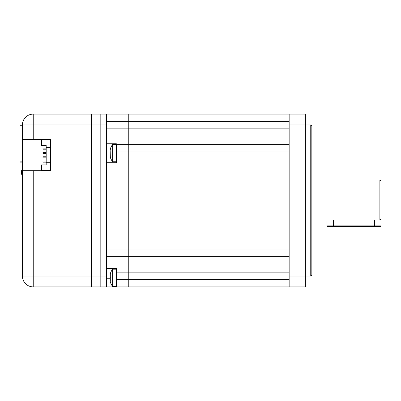 <?xml version="1.0" encoding="UTF-8"?>
<svg xmlns="http://www.w3.org/2000/svg" width="401" height="401" viewBox="0 0 401 401"><rect width="100%" height="100%" fill="white"/><g stroke="black" fill="none" stroke-linecap="round" stroke-linejoin="round"><path stroke-width="0.6" d="M379.872 179.984L380.95 181.062L380.95 218.826L379.872 219.969L379.872 179.984L311.838 179.984M379.872 219.969L333.437 219.969C325.076 221.116 325.076 221.116 333.437 219.969L333.437 225.878L380.95 225.878L380.409 226.42L327.497 226.42L326.955 225.878L333.437 225.878L333.437 226.42L368.043 226.42M106.656 143.758L116.375 143.758L116.375 162.706L106.656 162.706L106.656 249.096L128.25 249.096L128.25 286.89L128.25 279.332L289.156 279.332M106.656 268.535L116.375 268.535L116.375 286.89L100.175 286.89L100.175 124.906L100.175 286.89L33.223 286.89A10.797 10.797 0 0 1 22.421 276.094L22.421 170.696L33.223 170.696L33.223 276.094L91.533 276.094L91.533 286.89L91.533 124.906L33.223 124.906L33.223 114.11L128.25 114.11L128.25 249.096L289.156 249.096L289.156 151.904L128.25 151.904L128.25 256.655L106.656 256.655M116.375 286.89L289.156 286.89L289.156 114.11L305.356 114.11L305.356 286.89L289.156 286.89M116.375 144.345L289.156 144.345M116.375 144.465L112.651 144.465L112.651 161.743L116.375 161.743M110.315 156.906L110.155 149.628C109.939 150.325 109.939 150.325 110.155 149.628C109.939 150.325 109.939 150.325 110.155 149.628L110.325 149.628M110.315 149.297L110.155 149.628M110.155 156.575C109.939 155.879 109.939 155.879 110.155 156.575C109.939 155.879 109.939 155.879 110.155 156.575L110.325 156.575M116.375 269.206L112.651 269.206L112.651 286.484L116.375 286.484M110.3 281.402L110.295 274.264M110.325 273.843L110.155 274.54M110.34 281.151L110.155 281.427M110.29 280.75L110.009 280.875A14.04 14.04 0 0 0 112.651 286.484M110.155 279.116L110.155 280.8M110.009 276.329L110.335 277.492M110.145 274.936L110.009 274.815A14.04 14.04 0 0 1 112.651 269.206M116.375 272.855L128.25 272.855L128.25 279.332L116.375 279.332M289.156 256.655L128.25 256.655L128.25 272.855L289.156 272.855M106.656 121.668L128.25 121.668L128.25 128.145L289.156 128.145M289.156 121.668L128.25 121.668L128.25 114.11L289.156 114.11M116.375 151.904L128.25 151.904L128.25 128.145L106.656 128.145M310.755 124.906L311.838 125.984L311.838 275.016L310.755 276.094L310.755 124.906L289.156 124.906M46.18 162.706L46.18 145.423L41.428 145.423L41.428 140.024L50.501 140.024L50.501 139.593L50.501 170.696L50.501 170.265L41.428 170.265L41.428 164.861L46.18 164.861L46.18 162.706L50.065 162.706L50.065 147.583L48.987 147.583L48.987 162.706M46.18 149.202L42.942 149.202L42.942 148.124L46.18 148.124M46.18 153.523L42.942 153.523L42.942 152.445L46.18 152.445M46.18 157.844L42.942 157.844L42.942 156.766L46.18 156.766M46.18 162.164L42.942 162.164L42.942 161.082L46.18 161.082M46.18 147.583L48.987 147.583M20.471 161.849L20.471 162.104L22.421 162.104M20.471 162.104L20.05 162.104L20.05 125.769L22.421 125.769M22.421 161.849L20.05 161.849M50.501 139.593L22.421 139.593L22.421 170.696M91.533 114.11L91.533 124.906L91.533 114.11M50.501 170.696L33.223 170.696M22.421 139.593L22.421 124.906A10.797 10.797 0 0 1 33.223 114.11A10.797 10.797 0 0 0 22.421 124.906L33.223 124.906L33.223 139.593M22.917 279.332L22.917 279.332A10.797 10.797 0 0 0 33.223 286.89L33.223 276.094L22.421 276.094L22.687 278.464A10.797 10.797 0 0 0 22.902 279.276M106.656 276.094L91.533 276.094L91.533 124.906L100.175 124.906L100.175 114.11L100.175 124.906L106.656 124.906L106.656 286.89M106.656 114.11L106.656 124.906M110.115 278.254L106.656 278.254M110.34 152.987L106.656 152.987M374.469 219.969L374.469 226.42M289.156 276.094L310.755 276.094M311.838 221.016L326.955 221.016L326.955 225.878M380.95 218.826L380.95 225.878M110.23 156.044L109.989 156.044A14.04 14.04 0 0 0 112.651 161.743M112.651 144.465A14.04 14.04 0 0 0 109.989 150.159L110.23 150.159M22.421 169.182A5.398 5.398 0 0 0 22.421 175.663"/></g></svg>
